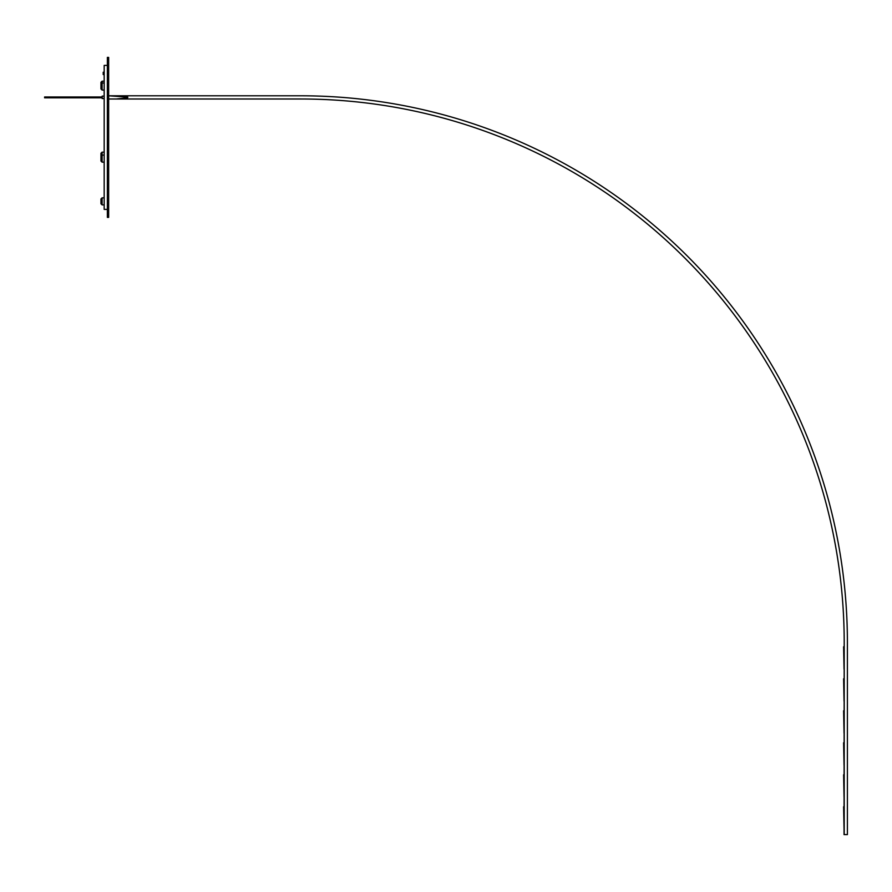 <?xml version="1.0" encoding="UTF-8"?>
<svg xmlns="http://www.w3.org/2000/svg" width="892" height="892" viewBox="0 0 892 892"><rect width="100%" height="100%" fill="white"/><g stroke="black" fill="none" stroke-linecap="round" stroke-linejoin="round"><path stroke-width="1.34" d="M844.2 642.619L844.2 834.6L847.4 834.6L847.4 642.619L847.4 834.6L844.044 834.6L844.2 642.619A543.629 543.629 0 0 0 300.571 98.99L108.657 98.99L108.657 217.202L108.657 59.062L108.657 95.79L127.79 97.139L127.634 97.808L116.272 98.99L108.657 98.99L300.571 98.99A543.629 543.629 0 0 1 844.2 642.619A543.629 543.629 0 0 0 300.571 98.99A543.629 543.629 0 0 1 844.2 642.619M108.657 95.79L300.571 95.79A546.829 546.829 0 0 1 847.4 642.619A546.829 546.829 0 0 0 300.571 95.79L108.657 95.79L127.79 97.139L127.634 97.808L116.272 98.99L108.657 98.99M102.19 96.983L44.6 96.983L44.6 97.808L102.19 97.808L44.6 97.808L44.6 96.983L102.19 96.983M843.62 806.769L844.044 829.159L843.62 806.769M843.62 774.769L844.044 797.169L843.62 774.769M843.62 742.768L844.044 765.169L843.62 742.768M843.62 710.779L844.044 733.168L843.62 710.779M843.62 678.779L844.044 701.179L843.62 678.779M843.62 646.778L844.044 669.178L843.62 646.778M104.174 96.113L102.19 96.113L102.19 98.588C102.19 96.013 102.19 96.013 102.19 98.588M102.19 98.421L104.174 98.677M108.657 217.38L108.657 57.4L107.374 57.4L107.374 217.38L108.657 217.38M102.101 202.64L100.974 203.766L102.101 204.881L102.101 201.447L102.101 204.881L104.174 204.881L104.174 181.109L104.174 209.386L107.374 209.386L107.374 65.395L104.174 65.395L104.174 181.109L104.174 72.252L103.216 72.252L103.862 72.876M103.862 73.869L103.216 74.493L103.216 72.252L103.216 74.549L104.174 74.549L104.174 79.343M104.174 113.228L104.174 152.164L102.101 152.164L100.974 153.279L100.974 158.085M104.174 155.119L102.101 155.119L100.974 156.234L100.974 161.039L102.101 162.154L102.101 155.32L102.101 162.154L104.174 162.154L104.174 197.846L102.101 197.846L100.974 198.961L100.974 203.766L100.974 198.961L102.101 200.087M103.216 74.549L104.174 74.493M104.174 90.07L102.101 90.07L102.101 81.205L100.974 82.32L100.974 87.115M102.101 85.264L100.974 84.149L100.974 88.944L102.101 90.07L102.101 81.205L104.174 81.205M102.101 201.447L102.101 197.846L102.101 201.447M102.101 155.119L102.101 152.164L102.101 155.119M104.174 83.023L102.101 83.023L100.974 84.149L100.974 88.944L102.101 87.829M102.101 157.36L100.974 156.234L100.974 161.039L102.101 159.913M100.974 156.368L100.974 153.279L102.101 154.405M100.974 82.744L102.101 83.435"/></g></svg>
